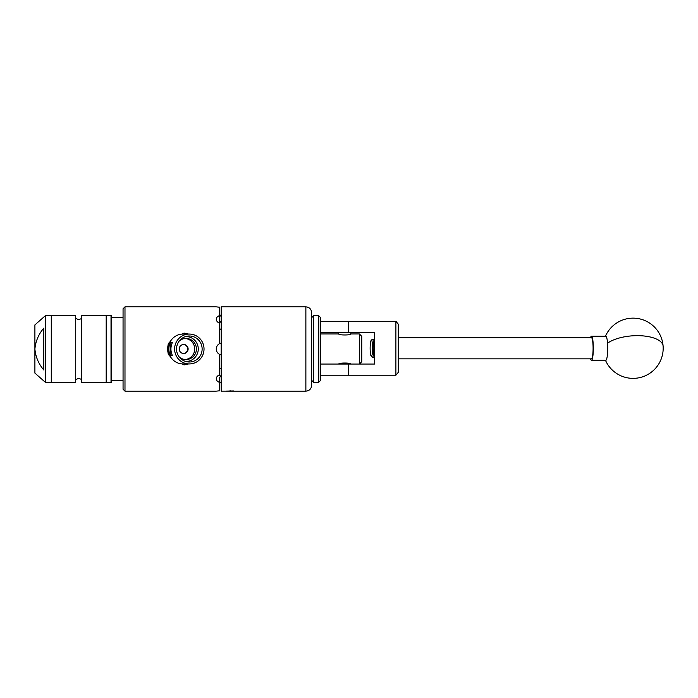 <?xml version="1.0" encoding="UTF-8"?>
<svg xmlns="http://www.w3.org/2000/svg" width="698" height="698" viewBox="0 0 698 698"><rect width="100%" height="100%" fill="white"/><g stroke="black" fill="none" stroke-linecap="round" stroke-linejoin="round"><path stroke-width="1.05" d="M320.705 321.281L395.897 321.281L398.296 324.169L398.296 372.339L395.897 375.227L320.705 375.227M320.705 364.051L374.66 364.051L374.66 332.449L320.705 332.449M395.897 375.227L395.897 321.281M372.243 342.465A7.975 1.248 -90 0 0 371.188 340.38A7.975 1.248 -90 0 0 370.193 345.894A7.975 1.248 -90 0 0 370.525 354.034A7.975 1.248 -90 0 0 371.188 356.128A7.975 1.248 -90 0 0 372.496 351.783A7.975 1.248 -90 0 0 372.243 342.465M371.188 340.38L372.209 339.333A9.03 1.413 90 0 1 372.427 339.219A9.03 1.413 90 0 1 373.404 341.697A9.03 1.413 90 0 1 373.744 351.6A9.03 1.413 90 0 1 372.427 357.289A9.03 1.413 90 0 1 372.209 357.175L371.188 356.128M398.296 358.851L591.442 358.851A10.601 1.658 -90 0 0 592.977 352.176A10.601 1.658 -90 0 0 592.576 340.563A10.601 1.658 -90 0 0 591.442 337.658L398.296 337.658M590.543 337.658A12.041 1.885 90 0 1 590.648 337.317A12.041 1.885 90 0 1 591.442 336.209L605.812 336.209A12.041 1.885 90 0 1 607.53 343.215A12.041 1.885 90 0 1 606.606 359.191A12.041 1.885 90 0 1 605.812 360.299L591.442 360.299A12.041 1.885 90 0 1 590.543 358.851M591.442 336.209A12.041 1.885 90 0 1 593.274 345.676A12.041 1.885 90 0 1 592.227 359.191A12.041 1.885 90 0 1 591.442 360.299M313.577 315.758L313.577 382.242L318.785 382.242L318.785 315.758L313.577 315.758L311.648 317.686L311.648 312.625L311.648 385.375L311.648 380.314L313.577 382.242M318.785 315.758L320.705 317.686L320.705 380.314L318.785 382.242M349.733 375.227L339.856 375.227M339.856 321.281L349.733 321.281M350.815 364.051L350.815 364.042C351.225 362.69 338.364 362.69 338.739 364.051L338.774 364.042M320.705 333.949L338.739 333.949C338.364 335.31 351.225 335.31 350.85 333.949L350.815 332.449M338.739 333.949L338.774 332.449M123.057 380.602L111.497 380.602L111.497 317.398L123.057 317.398L123.057 349L123.057 308.778L124.986 306.85L124.986 391.15L123.057 389.222L123.057 349M106.681 382.434L111.017 382.434A0.48 0.48 0 0 0 111.497 381.954L111.497 316.046A0.48 0.48 0 0 0 111.017 315.566L106.681 315.566L106.681 382.434A0.48 0.48 0 0 1 106.192 381.954M106.192 316.046A0.48 0.48 0 0 1 106.681 315.566M81.745 315.566L81.745 382.434L106.192 382.434L106.192 315.566L81.745 315.566M45.501 315.566L51.277 315.566L51.277 382.434L51.277 315.566L75.724 315.566L75.724 382.434L45.501 382.434L45.501 315.566L34.9 324.91L34.9 349.052C35.624 356.905 38.582 363.876 43.765 369.975L43.765 328.139C38.582 334.237 35.624 341.209 34.9 349.052L34.9 373.09L45.501 382.434M189.324 335.991A13.009 12.808 90 0 0 187.151 361.817A13.009 12.808 90 0 0 202.132 349A13.009 12.808 90 0 0 189.324 335.991M185.546 361.424A12.442 12.25 90 0 0 198.267 349A12.442 12.25 90 0 0 185.546 336.576M179.177 356.94A10.549 10.391 90 0 0 196.408 349A10.549 10.391 90 0 0 179.177 341.06M183.679 344.48A4.52 4.45 90 0 0 179.229 349A4.52 4.45 90 0 0 183.679 353.52A4.52 4.45 90 0 0 188.12 349A4.52 4.45 90 0 0 183.679 344.48M189.324 363.937A14.937 14.71 -90 0 1 174.613 349A14.937 14.71 -90 0 1 189.324 334.063A14.937 14.71 -90 0 1 204.025 349A14.937 14.71 -90 0 1 189.324 363.937L183.051 363.937A14.937 14.71 -90 0 1 181.742 363.876L183.958 364.871L188.617 363.937M189.324 334.063L183.051 334.063A14.937 14.71 -90 0 0 181.742 334.124L183.958 333.129A15.897 15.653 -90 0 1 188.416 334.063M235.156 391.15L229.162 391.15L235.025 391.133M361.8 361.643L359.391 364.051L359.391 333.949L361.8 336.357L361.8 361.643M350.85 333.949L359.391 333.949M168.314 343.625L167.424 349L168.314 354.375L170.521 356.826A14.937 14.71 -90 0 1 170.521 341.174L168.314 343.625M188.617 334.063L183.958 333.129M217.157 345.859A6.02 6.02 0 0 0 216.267 349C216.363 346.601 217.453 344.812 219.547 343.643L219.547 323.226C217.453 322.267 216.363 320.923 216.267 319.195C216.363 317.529 217.453 316.351 219.547 315.644L219.547 307.19L216.267 306.85L124.986 306.85M216.511 306.884L217.113 306.963M217.191 306.972L218.081 307.068M218.23 307.085L219.547 307.19M233.472 390.959L225.96 391.098M235.174 391.15L305.872 391.15L305.872 306.85L221.187 306.85L221.187 391.15L225.655 391.133M188.416 363.937A15.897 15.653 -90 0 1 183.958 364.871M219.547 314.493L221.187 316.046L219.547 315.95M219.547 315.644L219.547 321.839L221.187 321.516M221.187 329.884L221.187 343.084A6.02 6.02 0 0 0 220.987 343.119L219.547 343.643M221.187 354.916L219.547 354.357C217.453 353.188 216.363 351.408 216.267 349A6.02 6.02 0 0 0 219.547 354.357L219.547 374.774C217.453 375.733 216.363 377.077 216.267 378.805C216.363 380.471 217.453 381.658 219.547 382.356L219.547 382.05M219.547 368.579L221.187 368.116M221.187 376.484L221.187 381.954M219.975 343.442A6.02 6.02 0 0 0 218.195 344.585M218.657 375.219A6.02 4.258 180 0 0 221.187 376.004M221.187 321.996A6.02 4.258 -0 0 0 218.657 322.781M216.493 391.116L219.547 390.81L219.547 377.19L220.987 376.466M219.547 381.274L219.547 377.19M219.547 328.383L220.987 329.849M220.987 381.963L219.547 383.507M225.838 391.15L229.162 391.15M230.776 390.871L227.67 391.15M181.742 363.876A14.937 14.71 -90 0 1 170.521 356.826M170.521 341.174A14.937 14.71 -90 0 1 181.742 334.124M170.216 342.692L172.31 342.692A14.937 14.71 90 0 0 172.31 355.308L170.216 355.308A14.937 14.71 -90 0 1 170.216 342.692L170.216 355.308M183.051 344.48C189.001 344.158 189.01 353.842 183.051 353.52M185.162 359.514A10.549 10.391 90 0 0 185.162 338.486M348.564 332.449L348.564 321.281M348.564 375.227L348.564 364.051M605.471 360.299A30.11 30.11 0 0 0 663.1 346.086A30.11 12.442 175.9 0 0 637.344 335.659A30.11 12.442 175.9 0 0 607.53 343.215M111.017 382.434L111.017 315.566M374.66 339.219L372.427 339.219M374.66 357.289L372.427 357.289M663.1 346.086A30.11 30.11 0 0 0 605.471 336.209M81.745 318.463L78.734 319.667L75.724 318.463M81.745 379.538L78.734 378.333L75.724 379.538M305.872 391.15C309.38 390.81 311.308 388.882 311.648 385.375M216.267 391.15L124.986 391.15M305.872 306.85C309.38 307.19 311.308 309.118 311.648 312.625"/></g></svg>
